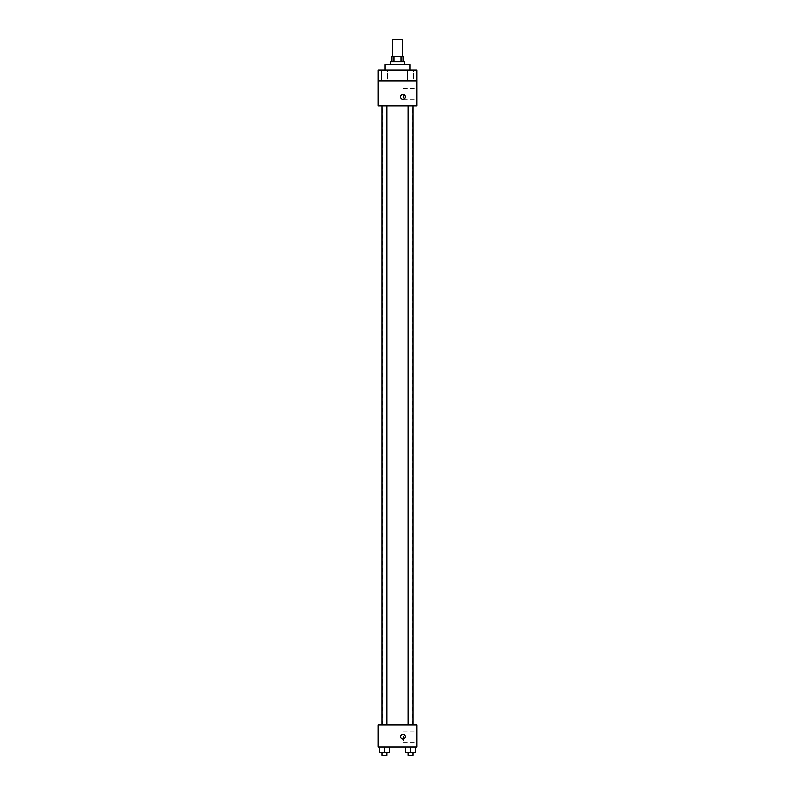 <?xml version="1.0" encoding="UTF-8"?>
<svg xmlns="http://www.w3.org/2000/svg" width="795" height="795" viewBox="0 0 795 795"><rect width="100%" height="100%" fill="white"/><g stroke="black" fill="none" stroke-linecap="round" stroke-linejoin="round"><path stroke-width="0.6" stroke-dasharray="3.98 2.98" d="M392.68 39.75L402.32 39.75M397.5 56.266L392.68 56.266L397.5 56.266M401.028 61.762L401.028 56.266L403.005 56.266L403.005 61.762L393.972 61.762L403.005 61.762M401.028 56.266L391.995 56.266L391.995 61.762L393.972 61.762L391.995 61.762M404.377 61.762L390.623 61.762M390.623 64.514L404.377 64.514L390.623 64.514M393.972 61.762L393.972 56.266M385.118 64.514L409.882 64.514M397.5 70.02L385.118 70.02L397.5 70.02M413.688 70.02L407.507 70.02L413.688 70.02L407.507 70.02L413.688 70.02L413.688 81.03L407.507 81.03L413.688 81.03L407.507 81.03L413.688 81.03L413.688 70.02M387.493 70.02L381.312 70.02L387.493 70.02L381.312 70.02L387.493 70.02L387.493 81.03L381.312 81.03L387.493 81.03L381.312 81.03L387.493 81.03L387.493 70.02M416.759 70.02L378.241 70.02L378.241 81.03L416.759 81.03L416.759 70.02M416.759 81.03L416.759 105.795L378.241 105.795L378.241 81.03L416.759 81.03L378.241 81.03M378.241 96.851L378.241 99.256L378.241 96.851M416.759 94.098L416.759 99.604L416.759 94.098M397.5 105.795L382.365 105.795L397.5 105.795M410.598 105.795L408.123 105.795L410.598 105.795M384.402 105.795L381.928 105.795L384.402 105.795M403.005 94.446A2.405 2.405 0 0 0 400.918 98.053A2.405 2.405 0 0 0 405.092 98.053A2.405 2.405 0 0 0 403.005 94.446A2.405 2.405 0 0 0 400.918 98.053A2.405 2.405 0 0 0 405.092 98.053A2.405 2.405 0 0 0 403.005 94.446M403.005 99.256A2.405 2.405 0 0 1 400.918 95.648A2.405 2.405 0 0 1 405.092 95.648A2.405 2.405 0 0 1 403.005 99.256M403.353 94.098L403.353 99.604L403.353 94.098M397.5 724.98L382.365 724.98L397.5 724.98M410.598 724.98L408.123 724.98L410.598 724.98M384.402 724.98L381.928 724.98L384.402 724.98M416.759 724.98L378.241 724.98L378.241 746.992L416.759 746.992L416.759 724.98M378.241 736.677L378.241 734.262L378.241 736.677M415.417 752.497L410.598 752.497L415.417 752.497L415.417 746.992L405.788 746.992L415.417 746.992L405.788 746.992L415.417 746.992L405.788 746.992L415.417 746.992L405.788 746.992L415.417 746.992L415.417 752.497L405.788 752.497L405.788 746.992L405.788 752.497L413.072 752.497L410.598 752.497L410.598 746.992L410.598 752.497L405.788 752.497L405.788 746.992M389.212 752.497L384.402 752.497L389.212 752.497L389.212 746.992L379.583 746.992L389.212 746.992L379.583 746.992L389.212 746.992L379.583 746.992L389.212 746.992L379.583 746.992L389.212 746.992L389.212 752.497L379.583 752.497L379.583 746.992L379.583 752.497L386.877 752.497L384.402 752.497L384.402 746.992L384.402 752.497L379.583 752.497L379.583 746.992M416.759 736.677L416.759 742.182L416.759 736.677M403.005 734.262A2.405 2.405 0 0 0 400.918 737.879A2.405 2.405 0 0 0 405.092 737.879A2.405 2.405 0 0 0 403.005 734.262A2.405 2.405 0 0 0 400.918 737.879A2.405 2.405 0 0 0 405.092 737.879A2.405 2.405 0 0 0 403.005 734.262M403.005 739.082A2.405 2.405 0 0 1 400.918 735.474A2.405 2.405 0 0 1 405.092 735.474A2.405 2.405 0 0 1 403.005 739.082M403.353 736.677L403.353 742.182L403.353 736.677M408.123 752.497L408.123 755.25L413.072 755.25L408.123 755.25L413.072 755.25L413.072 752.497L408.123 752.497L413.072 752.497M410.598 752.497L410.598 746.992M381.928 752.497L381.928 755.25L386.877 755.25L381.928 755.25L386.877 755.25L386.877 752.497L381.928 752.497L386.877 752.497M384.402 752.497L384.402 746.992M381.312 70.02L381.312 81.03L381.312 70.02M407.507 70.02L407.507 81.03L407.507 70.02M403.353 99.604L416.759 99.604M403.353 88.593L416.759 88.593M412.635 724.98L412.635 105.795M382.365 724.98L382.365 105.795M386.877 724.98L386.877 105.795M381.928 724.98L381.928 105.795M413.072 724.98L413.072 105.795M408.123 724.98L408.123 105.795M403.353 742.182L416.759 742.182M403.353 731.171L416.759 731.171"/><path stroke-width="1.19" d="M402.32 56.266L402.32 39.75L392.68 39.75L392.68 56.266M393.972 61.762L393.972 56.266L391.995 56.266L391.995 61.762M393.972 56.266L403.005 56.266L403.005 61.762M401.028 61.762L401.028 56.266M390.623 64.514L390.623 61.762L404.377 61.762L404.377 64.514M409.882 70.02L409.882 64.514L385.118 64.514L385.118 70.02M378.241 70.02L416.759 70.02L416.759 81.03L378.241 81.03L378.241 70.02M416.759 81.03L416.759 105.795L378.241 105.795L378.241 81.03M403.005 99.256A2.405 2.405 0 0 1 400.918 95.648A2.405 2.405 0 0 1 405.092 95.648A2.405 2.405 0 0 1 403.005 99.256M378.241 724.98L416.759 724.98L416.759 746.992L378.241 746.992L378.241 724.98M403.005 739.082A2.405 2.405 0 0 1 400.918 735.474A2.405 2.405 0 0 1 405.092 735.474A2.405 2.405 0 0 1 403.005 739.082M405.788 746.992L405.788 752.497L415.417 752.497L415.417 746.992L415.417 752.497M410.598 752.497L410.598 746.992M413.072 752.497L413.072 755.25L408.123 755.25L408.123 752.497M379.583 746.992L379.583 752.497L389.212 752.497L389.212 746.992L389.212 752.497M384.402 752.497L384.402 746.992M386.877 752.497L386.877 755.25L381.928 755.25L381.928 752.497M408.123 105.795L408.123 724.98M413.072 105.795L413.072 724.98M386.877 724.98L386.877 105.795M381.928 724.98L381.928 105.795"/></g></svg>

